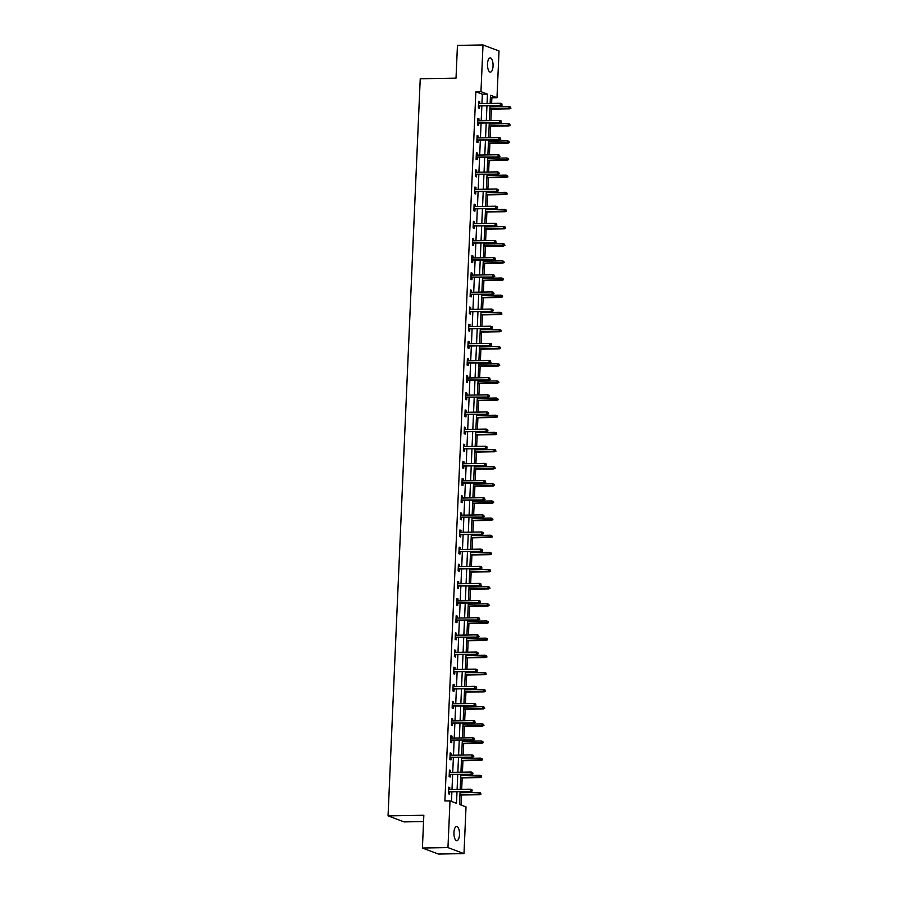 <?xml version="1.0" encoding="UTF-8"?>
<svg xmlns="http://www.w3.org/2000/svg" width="899" height="899" viewBox="0 0 899 899"><rect width="100%" height="100%" fill="white"/><g stroke="black" fill="none" stroke-linecap="round" stroke-linejoin="round"><path stroke-width="1.35" d="M453.95 832.519A7.113 2.787 -91 0 1 456.591 826.451A7.113 2.787 -91 0 1 459.49 834.609A7.113 2.787 -91 0 1 456.838 840.677A7.113 2.787 -91 0 1 453.95 832.519M487.505 63.964A7.113 2.787 -91 0 1 490.157 57.896A7.113 2.787 -91 0 1 493.045 66.043A7.113 2.787 -91 0 1 490.393 72.111A7.113 2.787 -91 0 1 487.505 63.964M423.553 821.574L404.067 821.9L388.053 815.876L420.238 78.752L456.018 78.146L457.445 45.388L483.01 44.95L499.024 50.985L496.99 97.699L490.494 95.249L490.135 103.464M491.629 103.43L491.877 97.777L496.99 97.699M460.996 805.01L461.434 795.031M461.535 792.738L461.58 791.614M461.681 789.333L462.187 777.882M462.277 775.59L462.333 774.466M462.434 772.185L462.929 760.734M463.03 758.453L463.075 757.329M463.176 755.036L463.682 743.585M463.783 741.304L463.828 740.18M463.929 737.888L464.423 726.437M464.525 724.156L464.581 723.032M464.682 720.74L465.176 709.289M465.277 707.007L465.322 705.884M465.424 703.591L465.929 692.14M466.03 689.859L466.075 688.735M466.176 686.443L466.671 674.992M466.772 672.71L466.817 671.587M466.918 669.306L467.424 657.843M467.525 655.562L467.57 654.438M467.671 652.157L468.165 640.695M468.267 638.414L468.323 637.29M468.424 635.009L468.918 623.558M469.02 621.265L469.064 620.141M469.166 617.86L469.671 606.409M469.772 604.117L469.817 602.993M469.919 600.712L470.413 589.261M470.514 586.968L470.57 585.845M470.66 583.563L471.166 572.112M471.267 569.82L471.312 568.696M471.413 566.415L471.919 554.964M472.009 552.683L472.065 551.559M472.166 549.267L472.66 537.816M472.762 535.534L472.807 534.411M472.908 532.118L473.413 520.667M473.515 518.386L473.559 517.262M473.661 514.97L474.155 503.519M474.256 501.237L474.312 500.114M474.414 497.821L474.908 486.37M475.009 484.089L475.054 482.965M475.155 480.673L475.661 469.222M475.762 466.941L475.807 465.817M475.908 463.536L476.403 452.073M476.504 449.792L476.56 448.668M476.65 446.387L477.155 434.925M477.257 432.644L477.302 431.52M477.403 429.239L477.908 417.788M477.998 415.495L478.054 414.372M478.156 412.09L478.65 400.639M478.751 398.347L478.796 397.223M478.897 394.942L479.403 383.491M479.504 381.198L479.549 380.075M479.65 377.794L480.145 366.343M480.246 364.05L480.302 362.926M480.403 360.645L480.898 349.194M480.999 346.913L481.044 345.789M481.145 343.497L481.65 332.046M481.752 329.764L481.797 328.641M481.898 326.348L482.392 314.897M482.493 312.616L482.549 311.492M482.639 309.2L483.145 297.749M483.246 295.468L483.291 294.344M483.392 292.051L483.898 280.6M483.988 278.319L484.044 277.195M484.145 274.903L484.64 263.452M484.741 261.171L484.786 260.047M484.887 257.766L485.393 246.304M485.494 244.022L485.539 242.899M485.64 240.617L486.134 229.155M486.235 226.874L486.292 225.75M486.393 223.469L486.887 212.018M486.988 209.725L487.033 208.602M487.134 206.321L487.64 194.869M487.741 192.577L487.786 191.453M487.887 189.172L488.382 177.721M488.483 175.429L488.539 174.305M488.629 172.024L489.135 160.573M489.236 158.28L489.281 157.156M489.382 154.875L489.888 143.424M489.977 141.143L490.034 140.008M490.135 137.727L490.629 126.276M490.73 123.995L490.775 122.871M490.876 120.578L491.382 109.127M491.483 106.846L491.528 105.722M460.086 791.648L459.524 804.459L466.019 806.897L463.985 853.612L447.96 847.588L450.006 800.874L456.501 803.313L457.007 791.693M447.96 847.588L422.406 848.015L438.42 854.05L463.985 853.612M491.877 97.777L490.404 97.227M481.943 103.599L482.347 94.193L475.852 91.754L444.893 800.953L450.006 800.874M451.467 801.425L451.894 791.783M451.995 789.502L452.647 774.635M452.736 772.353L453.388 757.486M453.489 755.205L454.141 740.338M454.242 738.057L454.883 723.189M454.984 720.908L455.636 706.041M455.737 703.76L456.389 688.904M456.49 686.611L457.13 671.755M457.231 669.463L457.883 654.607M457.984 652.314L458.636 637.458M458.726 635.166L459.378 620.31M459.479 618.029L460.131 603.162M460.232 600.88L460.872 586.013M460.973 583.732L461.625 568.865M461.726 566.584L462.378 551.716M462.479 549.435L463.12 534.568M463.221 532.287L463.873 517.419M463.974 515.138L464.614 500.271M464.716 497.99L465.367 483.134M465.468 480.841L466.12 465.985M466.221 463.693L466.862 448.837M466.963 446.545L467.615 431.689M467.716 429.396L468.368 414.54M468.458 412.248L469.109 397.392M469.211 395.111L469.862 380.243M469.963 377.962L470.604 363.095M470.705 360.814L471.357 345.946M471.458 343.665L472.11 328.798M472.211 326.517L472.852 311.65M472.953 309.368L473.604 294.501M473.706 292.22L474.357 277.364M474.447 275.072L475.099 260.216M475.2 257.923L475.852 243.067M475.953 240.775L476.594 225.919M476.695 223.626L477.347 208.77M477.448 206.478L478.099 191.622M478.201 189.341L478.841 174.473M478.942 172.192L479.594 157.325M479.695 155.044L480.347 140.177M480.437 137.895L481.089 123.028M481.19 120.747L481.842 105.88M479.628 103.632L479.706 101.699L478.628 101.284L478.347 107.88L479.425 108.296L479.527 105.925M478.875 120.781L478.965 118.848L477.886 118.432L477.594 125.028L478.673 125.433L478.774 123.073M478.133 137.929L478.212 135.996L477.133 135.58L476.841 142.177L477.931 142.581L478.032 140.222M477.38 155.078L477.47 153.133L476.38 152.729L476.099 159.325L477.178 159.73L477.279 157.37M476.627 172.226L476.717 170.282L475.638 169.877L475.346 176.474L476.425 176.878L476.537 174.518M475.886 189.374L475.964 187.43L474.886 187.026L474.593 193.622L475.683 194.027L475.785 191.656M475.133 206.523L475.223 204.579L474.133 204.174L473.852 210.771L474.93 211.175L475.032 208.804M474.391 223.671L474.47 221.727L473.391 221.323L473.099 227.919L474.189 228.324L474.29 225.952M473.638 240.82L473.728 238.876L472.638 238.471L472.357 245.067L473.436 245.472L473.537 243.101M472.885 257.968L472.975 256.024L471.896 255.619L471.604 262.216L472.683 262.62L472.784 260.249M472.144 275.116L472.222 273.172L471.143 272.768L470.851 279.353L471.941 279.769L472.042 277.398M471.391 292.265L471.481 290.321L470.391 289.916L470.11 296.501L471.188 296.917L471.29 294.546M470.638 309.402L470.728 307.469L469.649 307.053L469.357 313.65L470.435 314.066L470.548 311.695M469.896 326.551L469.975 324.618L468.896 324.202L468.604 330.798L469.694 331.214L469.795 328.843M469.143 343.699L469.233 341.766L468.143 341.35L467.862 347.947L468.941 348.351L469.042 345.991M468.401 360.847L468.48 358.903L467.401 358.499L467.109 365.095L468.199 365.5L468.3 363.14M467.649 377.996L467.738 376.052L466.648 375.647L466.367 382.244L467.446 382.648L467.547 380.288M466.896 395.144L466.986 393.2L465.907 392.796L465.615 399.392L466.693 399.797L466.795 397.425M466.154 412.293L466.233 410.349L465.154 409.944L464.862 416.54L465.952 416.945L466.053 414.574M465.401 429.441L465.491 427.497L464.401 427.092L464.12 433.689L465.199 434.093L465.3 431.722M464.648 446.589L464.738 444.645L463.659 444.241L463.367 450.837L464.446 451.242L464.558 448.871M463.906 463.738L463.985 461.794L462.906 461.389L462.614 467.986L463.704 468.39L463.805 466.019M463.154 480.886L463.243 478.942L462.153 478.538L461.872 485.134L462.951 485.539L463.052 483.168M462.412 498.035L462.491 496.091L461.412 495.686L461.12 502.271L462.21 502.687L462.311 500.316M461.659 515.183L461.749 513.239L460.659 512.823L460.378 519.42L461.457 519.836L461.558 517.464M460.906 532.32L460.996 530.388L459.917 529.972L459.625 536.568L460.704 536.984L460.805 534.613M460.164 549.469L460.243 547.536L459.164 547.12L458.872 553.717L459.962 554.121L460.063 551.761M459.411 566.617L459.501 564.673L458.411 564.269L458.13 570.865L459.209 571.27L459.31 568.91M458.67 583.766L458.748 581.822L457.67 581.417L457.377 588.013L458.456 588.418L458.569 586.058M457.917 600.914L457.996 598.97L456.917 598.565L456.625 605.162L457.715 605.566L457.816 603.195M457.164 618.062L457.254 616.118L456.164 615.714L455.883 622.31L456.962 622.715L457.063 620.344M456.422 635.211L456.501 633.267L455.422 632.862L455.13 639.459L456.22 639.863L456.321 637.492M455.669 652.359L455.759 650.415L454.669 650.011L454.388 656.607L455.467 657.012L455.568 654.641M454.916 669.508L455.006 667.564L453.928 667.159L453.635 673.756L454.714 674.16L454.827 671.789M454.175 686.656L454.253 684.712L453.175 684.308L452.882 690.904L453.973 691.309L454.074 688.937M453.422 703.805L453.512 701.861L452.422 701.456L452.141 708.041L453.22 708.457L453.321 706.086M452.68 720.953L452.759 719.009L451.68 718.593L451.388 725.19L452.467 725.605L452.579 723.234M451.927 738.09L452.006 736.157L450.927 735.742L450.635 742.338L451.725 742.754L451.826 740.383M451.174 755.239L451.264 753.306L450.174 752.89L449.893 759.486L450.972 759.891L451.073 757.531M450.433 772.387L450.511 770.443L449.433 770.038L449.14 776.635L450.23 777.039L450.332 774.68M449.68 789.536L449.77 787.591L448.68 787.187L448.399 793.783L449.478 794.188L449.579 791.828M422.406 848.015L423.834 815.269L388.053 815.876M475.852 91.754L480.965 91.664L483.01 44.95M487.056 103.509L487.46 94.114L480.965 91.664M457.108 789.412L457.748 774.545M457.849 772.263L458.501 757.396M458.602 755.115L459.254 740.259M459.355 737.967L459.996 723.111M460.097 720.818L460.749 705.962M460.85 703.67L461.502 688.814M461.592 686.521L462.243 671.665M462.344 669.384L462.996 654.517M463.097 652.236L463.738 637.369M463.839 635.087L464.491 620.22M464.592 617.939L465.244 603.072M465.345 600.79L465.985 585.923M466.087 583.642L466.738 568.775M466.839 566.494L467.491 551.626M467.581 549.345L468.233 534.489M468.334 532.197L468.986 517.341M469.087 515.048L469.728 500.192M469.829 497.9L470.48 483.044M470.582 480.751L471.233 465.896M471.334 463.603L471.975 448.747M472.076 446.466L472.728 431.599M472.829 429.317L473.481 414.45M473.571 412.169L474.223 397.302M474.324 395.021L474.975 380.153M475.077 377.872L475.717 363.005M475.818 360.724L476.47 345.857M476.571 343.575L477.223 328.719M477.324 326.427L477.965 311.571M478.066 309.278L478.718 294.423M478.819 292.13L479.47 277.274M479.56 274.982L480.212 260.126M480.313 257.833L480.965 242.977M481.066 240.696L481.707 225.829M481.808 223.548L482.46 208.68M482.561 206.399L483.213 191.532M483.302 189.251L483.954 174.384M484.055 172.102L484.707 157.235M484.808 154.954L485.449 140.087M485.55 137.805L486.202 122.949M486.303 120.657L486.955 105.801M490.034 105.745L489.382 120.601M489.281 122.893L488.64 137.749M488.539 140.042L487.887 154.898M487.786 157.19L487.134 172.046M487.044 174.339L486.393 189.195M486.292 191.487L485.64 206.343M485.539 208.624L484.898 223.491M484.797 225.773L484.145 240.64M484.044 242.921L483.392 257.788M483.291 260.069L482.651 274.937M482.549 277.218L481.898 292.085M481.797 294.366L481.145 309.234M481.055 311.515L480.403 326.371M480.302 328.663L479.65 343.519M479.549 345.812L478.909 360.668M478.807 362.96L478.156 377.816M478.054 380.108L477.403 394.964M477.302 397.257L476.661 412.113M476.56 414.394L475.908 429.261M475.807 431.542L475.166 446.41M475.065 448.691L474.414 463.558M474.312 465.839L473.661 480.707M473.559 482.988L472.919 497.855M472.818 500.136L472.166 515.003M472.065 517.285L471.413 532.141M471.323 534.433L470.671 549.289M470.57 551.581L469.919 566.437M469.817 568.73L469.177 583.586M469.076 585.878L468.424 600.734M468.323 603.027L467.671 617.883M467.57 620.164L466.929 635.031M466.828 637.312L466.176 652.18M466.075 654.461L465.424 669.328M465.334 671.609L464.682 686.476M464.581 688.758L463.929 703.625M463.828 705.906L463.187 720.773M463.086 723.054L462.434 737.91M462.333 740.203L461.681 755.059M461.58 757.351L460.94 772.207M460.839 774.5L460.187 789.356M482.347 94.193L487.46 94.114M478.616 101.711L479.706 101.699M477.863 118.859L478.965 118.848M477.111 136.007L478.212 135.996M476.369 153.156L477.47 153.133M475.616 170.304L476.717 170.282M474.863 187.453L475.964 187.43M474.121 204.601L475.223 204.579M473.368 221.75L474.47 221.727M472.627 238.898L473.728 238.876M471.874 256.046L472.975 256.024M471.121 273.195L472.222 273.172M470.379 290.332L471.481 290.321M469.626 307.48L470.728 307.469M468.873 324.629L469.975 324.618M468.132 341.777L469.233 341.766M467.379 358.926L468.48 358.903M466.637 376.074L467.738 376.052M465.884 393.223L466.986 393.2M465.131 410.371L466.233 410.349M464.39 427.519L465.491 427.497M463.637 444.668L464.738 444.645M462.884 461.816L463.985 461.794M462.142 478.965L463.243 478.942M461.389 496.102L462.491 496.091M460.648 513.25L461.749 513.239M459.895 530.399L460.996 530.388M459.142 547.547L460.243 547.536M458.4 564.696L459.501 564.673M457.647 581.844L458.748 581.822M456.894 598.992L457.996 598.97M456.153 616.141L457.254 616.118M455.4 633.289L456.501 633.267M454.658 650.438L455.759 650.415M453.905 667.586L455.006 667.564M453.152 684.735L454.253 684.712M452.411 701.872L453.512 701.861M451.658 719.02L452.759 719.009M450.905 736.169L452.006 736.157M450.163 753.317L451.264 753.306M449.41 770.465L450.511 770.443M448.668 787.614L449.77 787.591M478.425 105.947L501.069 105.554L478.437 105.633M501.811 104.868L501.856 103.767L501.811 104.868L500.293 105.262L500.372 103.284L478.526 103.655M501.069 105.554L502.249 105.026M501.856 103.767L500.372 103.284M510.902 108.285L510.52 107.026L510.902 108.285L508.946 108.521L509.036 106.543L489.989 106.869M510.475 108.127L489.899 108.846M509.733 108.813L489.888 109.15M509.036 106.543L510.52 107.026M477.672 123.084L500.316 122.702L477.695 122.781M501.058 122.017L501.114 120.915L501.058 122.017L499.541 122.41L499.63 120.432L477.774 120.803M500.316 122.702L501.496 122.174M501.114 120.915L499.63 120.432M476.931 140.233L499.574 139.851L476.942 139.929M500.316 139.165L500.361 138.064L500.316 139.165L498.788 139.559L498.878 137.581L477.032 137.952M499.574 139.851L500.743 139.323M500.361 138.064L498.878 137.581M510.16 125.433L509.767 124.174L510.16 125.433L508.205 125.669L508.283 123.691L489.236 124.017M509.722 125.276L489.146 125.995M508.98 125.961L489.135 126.298M508.283 123.691L509.767 124.174M509.407 142.581L509.025 141.323L509.407 142.581L507.452 142.817L507.542 140.84L488.483 141.165M508.969 142.424L488.404 143.143M508.227 143.11L488.393 143.447M507.542 140.84L509.025 141.323M476.178 157.381L498.821 156.999L476.189 157.078M499.563 156.314L499.608 155.212L499.563 156.314L498.046 156.707L498.125 154.729L476.279 155.1M498.821 156.999L500.001 156.471M499.608 155.212L498.125 154.729M475.436 174.53L498.068 174.148L475.447 174.226M498.821 173.451L498.866 172.361L498.821 173.451L497.293 173.855L497.383 171.878L475.526 172.248M498.068 174.148L499.248 173.619M498.866 172.361L497.383 171.878M474.683 191.678L497.327 191.296L474.694 191.375M498.068 190.599L498.113 189.509L498.068 190.599L496.551 191.004L496.63 189.026L474.784 189.397M497.327 191.296L498.496 190.768M498.113 189.509L496.63 189.026M508.654 159.73L508.272 158.471L508.654 159.73L506.699 159.966L506.789 157.988L487.741 158.314M508.227 159.572L487.651 160.292M507.486 160.258L487.64 160.595M506.789 157.988L508.272 158.471M507.913 176.878L507.519 175.62L507.913 176.878L505.957 177.114L506.036 175.136L486.988 175.462M507.474 176.71L486.91 177.44M506.733 177.406L486.887 177.744M506.036 175.136L507.519 175.62M507.16 194.027L506.778 192.768L507.16 194.027L505.204 194.263L505.294 192.285L486.247 192.611M506.733 193.858L486.157 194.589M505.98 194.555L486.145 194.892M505.294 192.285L506.778 192.768M506.407 211.175L506.025 209.905L506.407 211.175L504.451 211.411L504.541 209.433L485.494 209.748M505.98 211.007L485.404 211.737M505.238 211.703L485.393 212.04M504.541 209.433L506.025 209.905M505.665 228.324L505.283 227.054L505.665 228.324L503.71 228.56L503.8 226.57L484.741 226.896M505.227 228.155L484.662 228.874M504.485 228.852L484.64 229.189M503.8 226.57L505.283 227.054M504.912 245.472L504.53 244.202L504.912 245.472L502.957 245.697L503.047 243.719L483.999 244.045M504.485 245.303L483.909 246.023M503.743 246L483.898 246.337M503.047 243.719L504.53 244.202M504.17 262.62L503.777 261.351L504.17 262.62L502.215 262.845L502.294 260.867L483.246 261.193M503.732 262.452L483.156 263.171M502.991 263.137L483.145 263.486M502.294 260.867L503.777 261.351M503.418 279.758L503.035 278.499L503.418 279.758L501.462 279.994L501.552 278.016L482.493 278.342M502.979 279.6L482.415 280.319M502.238 280.286L482.403 280.623M501.552 278.016L503.035 278.499M502.665 296.906L502.283 295.647L502.665 296.906L500.709 297.142L500.799 295.164L481.752 295.49M502.238 296.749L481.662 297.468M501.496 297.434L481.65 297.771M500.799 295.164L502.283 295.647M501.923 314.054L501.53 312.796L501.923 314.054L499.968 314.29L500.046 312.313L480.999 312.638M501.485 313.897L480.92 314.616M500.743 314.583L480.898 314.92M500.046 312.313L501.53 312.796M501.17 331.203L500.788 329.944L501.17 331.203L499.215 331.439L499.305 329.461L480.257 329.787M500.743 331.046L480.167 331.765M499.99 331.731L480.156 332.068M499.305 329.461L500.788 329.944M500.417 348.351L500.035 347.093L500.417 348.351L498.473 348.587L498.552 346.609L479.504 346.935M499.99 348.194L479.414 348.913M499.248 348.879L479.403 349.217M498.552 346.609L500.035 347.093M499.675 365.5L499.293 364.241L499.675 365.5L497.72 365.736L497.81 363.758L478.751 364.084M499.237 365.342L478.673 366.062M498.496 366.028L478.65 366.365M497.81 363.758L499.293 364.241M498.923 382.648L498.54 381.39L498.923 382.648L496.967 382.884L497.057 380.906L478.01 381.232M498.496 382.48L477.92 383.21M497.754 383.176L477.908 383.513M497.057 380.906L498.54 381.39M498.181 399.797L497.788 398.538L498.181 399.797L496.226 400.033L496.304 398.055L477.257 398.381M497.743 399.628L477.167 400.358M497.001 400.325L477.155 400.662M496.304 398.055L497.788 398.538M497.428 416.945L497.046 415.675L497.428 416.945L495.473 417.181L495.563 415.203L476.515 415.518M496.99 416.776L476.425 417.507M496.248 417.473L476.414 417.81M495.563 415.203L497.046 415.675M496.675 434.093L496.293 432.824L496.675 434.093L494.72 434.329L494.81 432.352L475.762 432.666M496.248 433.925L475.672 434.644M495.506 434.622L475.661 434.959M494.81 432.352L496.293 432.824M495.933 451.242L495.54 449.972L495.933 451.242L493.978 451.467L494.057 449.489L475.009 449.815M495.495 451.073L474.93 451.792M494.753 451.77L474.908 452.107M494.057 449.489L495.54 449.972M495.18 468.39L494.798 467.12L495.18 468.39L493.225 468.615L493.315 466.637L474.267 466.963M494.753 468.222L474.178 468.941M494.012 468.918L474.166 469.256M493.315 466.637L494.798 467.12M473.93 208.826L496.574 208.444L473.953 208.523M497.316 207.748L497.372 206.646L497.316 207.748L495.798 208.152L495.888 206.174L474.031 206.545M496.574 208.444L497.754 207.916M497.372 206.646L495.888 206.174M473.189 225.975L495.832 225.593L473.2 225.671M496.574 224.896L496.619 223.795L496.574 224.896L495.046 225.301L495.135 223.312L473.29 223.694M495.832 225.593L497.001 225.065M496.619 223.795L495.135 223.312M472.436 243.123L495.079 242.741L472.447 242.82M495.821 242.045L495.866 240.943L495.821 242.045L494.304 242.438L494.383 240.46L472.537 240.831M495.079 242.741L496.259 242.213M495.866 240.943L494.383 240.46M471.683 260.272L494.326 259.878L471.705 259.957M495.068 259.193L495.124 258.092L495.068 259.193L493.551 259.586L493.641 257.608L471.784 257.979M494.326 259.878L495.506 259.362M495.124 258.092L493.641 257.608M470.941 277.42L493.585 277.027L470.952 277.106M494.326 276.341L494.371 275.24L494.326 276.341L492.798 276.735L492.888 274.757L471.042 275.128M493.585 277.027L494.753 276.499M494.371 275.24L492.888 274.757M470.188 294.569L492.832 294.175L470.199 294.254M493.573 293.49L493.618 292.389L493.573 293.49L492.056 293.883L492.135 291.905L470.289 292.276M492.832 294.175L494.012 293.647M493.618 292.389L492.135 291.905M469.447 311.717L492.09 311.324L469.458 311.402M492.832 310.638L492.877 309.537L492.832 310.638L491.303 311.032L491.393 309.054L469.536 309.425M492.09 311.324L493.259 310.796M492.877 309.537L491.393 309.054M468.694 328.854L491.337 328.472L468.705 328.551M492.079 327.787L492.124 326.685L492.079 327.787L490.562 328.18L490.64 326.202L468.795 326.573M491.337 328.472L492.506 327.944M492.124 326.685L490.64 326.202M467.941 346.003L490.584 345.621L467.963 345.699M491.326 344.935L491.382 343.834L491.326 344.935L489.809 345.328L489.899 343.351L468.042 343.721M490.584 345.621L491.764 345.092M491.382 343.834L489.899 343.351M467.199 363.151L489.843 362.769L467.21 362.848M490.584 362.083L490.629 360.982L490.584 362.083L489.056 362.477L489.146 360.499L467.3 360.87M489.843 362.769L491.011 362.241M490.629 360.982L489.146 360.499M466.446 380.299L489.09 379.917L466.457 379.996M489.831 379.221L489.876 378.131L489.831 379.221L488.314 379.625L488.393 377.647L466.547 378.018M489.09 379.917L490.27 379.389M489.876 378.131L488.393 377.647M465.693 397.448L488.337 397.066L465.716 397.144M489.078 396.369L489.135 395.279L489.078 396.369L487.561 396.774L487.651 394.796L465.794 395.167M488.337 397.066L489.517 396.538M489.135 395.279L487.651 394.796M464.952 414.596L487.595 414.214L464.963 414.293M488.337 413.518L488.382 412.416L488.337 413.518L486.808 413.922L486.898 411.944L465.053 412.315M487.595 414.214L488.764 413.686M488.382 412.416L486.898 411.944M464.199 431.745L486.842 431.363L464.21 431.441M487.584 430.666L487.629 429.565L487.584 430.666L486.067 431.071L486.145 429.081L464.3 429.464M486.842 431.363L488.022 430.835M487.629 429.565L486.145 429.081M463.457 448.893L486.101 448.511L463.468 448.59M486.842 447.814L486.887 446.713L486.842 447.814L485.314 448.208L485.404 446.23L463.558 446.612M486.101 448.511L487.269 447.983M486.887 446.713L485.404 446.23M462.704 466.042L485.348 465.648L462.715 465.727M486.089 464.963L486.134 463.862L486.089 464.963L484.572 465.356L484.651 463.378L462.805 463.749M485.348 465.648L486.516 465.131M486.134 463.862L484.651 463.378M461.951 483.19L484.595 482.797L461.974 482.875M485.336 482.111L485.393 481.01L485.336 482.111L483.819 482.505L483.909 480.527L462.052 480.898M484.595 482.797L485.775 482.269M485.393 481.01L483.909 480.527M461.209 500.338L483.853 499.945L461.221 500.024M484.595 499.26L484.64 498.158L484.595 499.26L483.066 499.653L483.156 497.675L461.311 498.046M483.853 499.945L485.022 499.417M484.64 498.158L483.156 497.675M460.457 517.487L483.1 517.094L460.468 517.172M483.842 516.408L483.887 515.307L483.842 516.408L482.325 516.801L482.403 514.824L460.558 515.194M483.1 517.094L484.28 516.565M483.887 515.307L482.403 514.824M459.715 534.624L482.347 534.242L459.726 534.321M483.089 533.557L483.145 532.455L483.089 533.557L481.572 533.95L481.662 531.972L459.805 532.343M482.347 534.242L483.527 533.714M483.145 532.455L481.662 531.972M494.428 485.527L494.045 484.269L494.428 485.527L492.483 485.763L492.562 483.786L473.515 484.112M494.001 485.37L473.425 486.089M493.259 486.056L473.413 486.404M492.562 483.786L494.045 484.269M493.686 502.676L493.304 501.417L493.686 502.676L491.731 502.912L491.82 500.934L472.762 501.26M493.248 502.519L472.683 503.238M492.506 503.204L472.672 503.541M491.82 500.934L493.304 501.417M492.933 519.824L492.551 518.566L492.933 519.824L490.978 520.06L491.068 518.082L472.02 518.408M492.506 519.667L471.93 520.386M491.764 520.352L471.919 520.69M491.068 518.082L492.551 518.566M492.191 536.973L491.798 535.714L492.191 536.973L490.236 537.209L490.315 535.231L471.267 535.557M491.753 536.815L471.177 537.535M491.011 537.501L471.166 537.838M490.315 535.231L491.798 535.714M458.962 551.772L481.606 551.39L458.973 551.469M482.347 550.705L482.392 549.604L482.347 550.705L480.819 551.098L480.909 549.12L459.063 549.491M481.606 551.39L482.774 550.862M482.392 549.604L480.909 549.12M458.209 568.921L480.853 568.539L458.22 568.618M481.594 567.853L481.639 566.752L481.594 567.853L480.077 568.247L480.167 566.269L458.31 566.64M480.853 568.539L482.033 568.011M481.639 566.752L480.167 566.269M457.467 586.069L480.111 585.687L457.479 585.766M480.853 584.991L480.898 583.901L480.853 584.991L479.324 585.395L479.414 583.417L457.569 583.788M480.111 585.687L481.28 585.159M480.898 583.901L479.414 583.417M456.714 603.218L479.358 602.836L456.726 602.914M480.1 602.139L480.145 601.049L480.1 602.139L478.583 602.544L478.661 600.566L456.816 600.937M479.358 602.836L480.527 602.308M480.145 601.049L478.661 600.566M455.962 620.366L478.605 619.984L455.984 620.063M479.347 619.287L479.403 618.186L479.347 619.287L477.83 619.692L477.92 617.714L456.063 618.085M478.605 619.984L479.785 619.456M479.403 618.186L477.92 617.714M455.22 637.515L477.863 637.133L455.231 637.211M478.605 636.436L478.65 635.335L478.605 636.436L477.077 636.84L477.167 634.851L455.321 635.233M477.863 637.133L479.032 636.604M478.65 635.335L477.167 634.851M454.467 654.663L477.111 654.281L454.478 654.36M477.852 653.584L477.897 652.483L477.852 653.584L476.335 653.978L476.414 652L454.568 652.382M477.111 654.281L478.29 653.753M477.897 652.483L476.414 652M453.725 671.811L476.358 671.418L453.737 671.497M477.099 670.733L477.155 669.631L477.099 670.733L475.582 671.126L475.672 669.148L453.815 669.519M476.358 671.418L477.538 670.901M477.155 669.631L475.672 669.148M491.438 554.121L491.056 552.863L491.438 554.121L489.483 554.357L489.573 552.379L470.525 552.705M491 553.964L470.435 554.683M490.258 554.649L470.424 554.986M489.573 552.379L491.056 552.863M490.685 571.27L490.303 570.011L490.685 571.27L488.73 571.506L488.82 569.528L469.772 569.854M490.258 571.112L469.683 571.831M489.517 571.798L469.671 572.135M488.82 569.528L490.303 570.011M489.944 588.418L489.55 587.159L489.944 588.418L487.988 588.654L488.067 586.676L469.02 587.002M489.506 588.249L468.941 588.98M488.764 588.946L468.918 589.283M488.067 586.676L489.55 587.159M489.191 605.566L488.809 604.308L489.191 605.566L487.236 605.802L487.325 603.825L468.278 604.15M488.764 605.398L468.188 606.128M488.022 606.095L468.177 606.432M487.325 603.825L488.809 604.308M488.438 622.715L488.056 621.456L488.438 622.715L486.494 622.951L486.573 620.973L467.525 621.288M488.011 622.546L467.435 623.277M487.269 623.243L467.424 623.58M486.573 620.973L488.056 621.456M487.696 639.863L487.314 638.593L487.696 639.863L485.741 640.099L485.831 638.121L466.772 638.436M487.258 639.695L466.693 640.414M486.516 640.391L466.682 640.729M485.831 638.121L487.314 638.593M486.943 657.012L486.561 655.742L486.943 657.012L484.988 657.236L485.078 655.259L466.03 655.585M486.516 656.843L465.94 657.562M485.775 657.54L465.929 657.877M485.078 655.259L486.561 655.742M486.202 674.16L485.808 672.89L486.202 674.16L484.246 674.385L484.325 672.407L465.277 672.733M485.763 673.992L465.188 674.711M485.022 674.688L465.176 675.025M484.325 672.407L485.808 672.89M452.972 688.96L475.616 688.567L452.984 688.645M476.358 687.881L476.403 686.78L476.358 687.881L474.829 688.274L474.919 686.297L453.074 686.667M475.616 688.567L476.785 688.038M476.403 686.78L474.919 686.297M485.449 691.297L485.067 690.039L485.449 691.297L483.493 691.533L483.583 689.555L464.536 689.881M485.011 691.14L464.446 691.859M484.269 691.825L464.435 692.174M483.583 689.555L485.067 690.039M452.219 706.108L474.863 705.715L452.231 705.794M475.605 705.03L475.65 703.928L475.605 705.03L474.088 705.423L474.178 703.445L452.321 703.816M474.863 705.715L476.043 705.187M475.65 703.928L474.178 703.445M484.696 708.446L484.314 707.187L484.696 708.446L482.741 708.682L482.83 706.704L463.783 707.03M484.269 708.288L463.693 709.008M483.527 708.974L463.682 709.311M482.83 706.704L484.314 707.187M451.478 723.257L474.121 722.863L451.489 722.942M474.863 722.178L474.908 721.077L474.863 722.178L473.335 722.571L473.425 720.593L451.579 720.964M474.121 722.863L475.29 722.335M474.908 721.077L473.425 720.593M483.954 725.594L483.561 724.336L483.954 725.594L481.999 725.83L482.078 723.852L463.03 724.178M483.516 725.437L462.951 726.156M482.774 726.122L462.929 726.459M482.078 723.852L483.561 724.336M450.725 740.394L473.368 740.012L450.736 740.091M474.11 739.326L474.155 738.225L474.11 739.326L472.593 739.72L472.672 737.742L450.826 738.113M473.368 740.012L474.548 739.484M474.155 738.225L472.672 737.742M483.201 742.743L482.819 741.484L483.201 742.743L481.246 742.979L481.336 741.001L462.288 741.327M482.774 742.585L462.198 743.304M482.033 743.271L462.187 743.608M481.336 741.001L482.819 741.484M449.972 757.542L472.616 757.16L449.994 757.239M473.357 756.475L473.413 755.374L473.357 756.475L471.84 756.868L471.93 754.89L450.073 755.261M472.616 757.16L473.795 756.632M473.413 755.374L471.93 754.89M482.448 759.891L482.066 758.632L482.448 759.891L480.504 760.127L480.583 758.149L461.535 758.475M482.021 759.734L461.445 760.453M481.28 760.419L461.434 760.756M480.583 758.149L482.066 758.632M449.23 774.691L471.874 774.309L449.242 774.387M472.616 773.623L472.66 772.522L472.616 773.623L471.087 774.017L471.177 772.039L449.331 772.41M471.874 774.309L473.043 773.781M472.66 772.522L471.177 772.039M481.707 777.039L481.325 775.781L481.707 777.039L479.751 777.275L479.841 775.298L460.782 775.623M481.268 776.882L460.704 777.601M480.527 777.568L460.693 777.905M479.841 775.298L481.325 775.781M448.477 791.839L471.121 791.457L448.489 791.536M471.863 790.76L471.908 789.67L471.863 790.76L470.346 791.165L470.424 789.187L448.579 789.558M471.121 791.457L472.301 790.929M471.908 789.67L470.424 789.187M480.954 794.188L480.572 792.929L480.954 794.188L478.998 794.424L479.088 792.446L460.041 792.772M480.527 794.019L459.951 794.75M479.785 794.716L459.94 795.053M479.088 792.446L480.572 792.929"/></g></svg>
